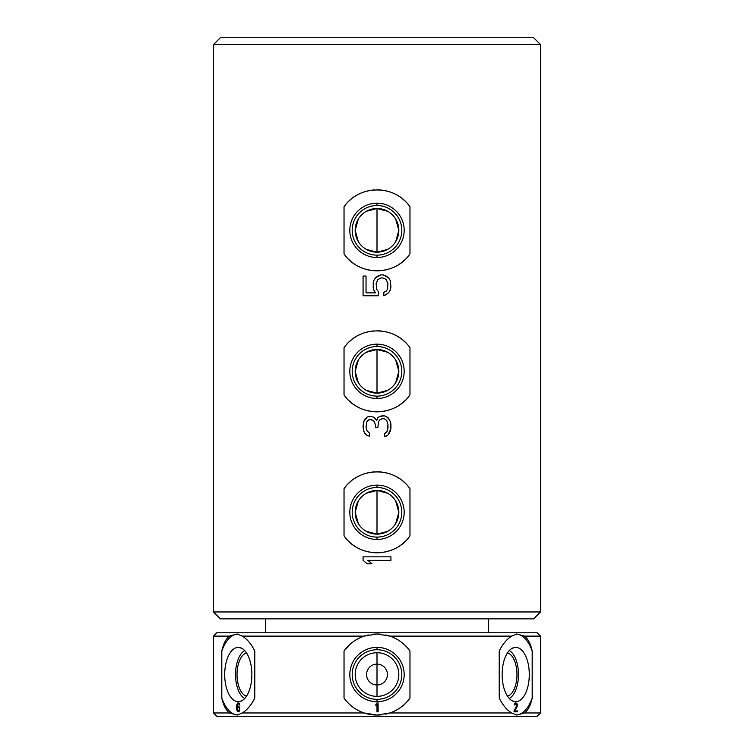 <?xml version="1.0" encoding="UTF-8"?>
<svg xmlns="http://www.w3.org/2000/svg" width="754" height="754" viewBox="0 0 754 754"><rect width="100%" height="100%" fill="white"/><g stroke="black" fill="none" stroke-linecap="round" stroke-linejoin="round"><path stroke-width="1.13" d="M524.614 712.964C528.073 710.164 530.599 705.207 532.192 698.091L532.192 650.994C530.609 643.888 528.073 638.93 524.614 636.122L540.524 636.122L537.187 632.785L540.524 636.122L524.614 636.122L516.801 634.02L511.74 636.122L389.875 636.122L377 634.02L364.125 636.122L242.26 636.122L237.199 634.02L229.386 636.122L213.476 636.122L216.813 632.785L213.476 636.122L229.386 636.122C225.927 638.921 223.401 643.869 221.808 650.985L221.808 698.1C223.391 705.188 225.917 710.136 229.386 712.964L237.199 715.056L242.26 712.964L364.125 712.964L377 715.056L389.875 712.964L511.74 712.964L516.792 715.056L524.614 712.964C528.073 710.164 530.599 705.207 532.192 698.091A40.518 20.264 -90 0 1 516.254 715.046A40.518 20.264 -90 0 0 532.192 698.091L532.192 650.994C530.609 643.888 528.073 638.93 524.614 636.122L516.801 634.02L511.74 636.122C506.99 638.921 502.824 643.878 499.223 650.994L499.223 698.091C502.805 705.197 506.98 710.155 511.74 712.964L516.792 715.056L524.614 712.964L540.524 712.964L524.614 712.964M404.342 644.642A40.518 40.518 0 0 1 409.969 650.994C404.813 643.897 398.112 638.94 389.875 636.122L377 634.02L364.125 636.122C355.907 638.93 349.215 643.878 344.031 650.994L344.031 698.091A40.518 40.518 0 0 0 349.658 704.443A40.518 40.518 0 0 1 344.031 698.091C349.187 705.188 355.888 710.136 364.125 712.964L242.26 712.964C247.01 710.164 251.176 705.216 254.777 698.091L254.777 650.985C251.205 643.897 247.029 638.94 242.26 636.122L237.199 634.02L229.386 636.122C225.927 638.921 223.401 643.869 221.808 650.985L221.808 698.1A40.518 20.264 90 0 0 237.746 715.046A40.518 20.264 90 0 1 221.808 698.1C223.391 705.188 225.917 710.136 229.386 712.964L213.476 712.964L216.813 716.3L537.187 716.3L540.524 712.964L537.187 716.3L216.813 716.3L213.476 712.964L229.386 712.964L237.199 715.056L242.26 712.964C247.01 710.164 251.176 705.216 254.777 698.091L254.777 650.985C251.205 643.897 247.029 638.94 242.26 636.122L364.125 636.122C355.907 638.93 349.215 643.878 344.031 650.994L344.031 698.091C349.187 705.188 355.888 710.136 364.125 712.964L377 715.056L389.875 712.964C398.093 710.155 404.785 705.197 409.969 698.091L409.969 650.994C404.813 643.897 398.112 638.94 389.875 636.122L511.74 636.122C506.99 638.921 502.824 643.878 499.223 650.994L499.223 698.091C502.805 705.197 506.98 710.155 511.74 712.964L389.875 712.964C398.093 710.155 404.785 705.197 409.969 698.091A40.518 40.518 0 0 1 404.342 704.443M216.813 632.785L537.187 632.785L216.813 632.785M516.254 634.039A40.518 20.264 -90 0 1 532.192 650.994A40.518 20.264 -90 0 0 516.254 634.039M515.708 701.71A27.172 13.581 90 0 0 529.289 674.538A27.172 13.581 90 0 0 515.708 647.375A27.172 13.581 90 0 0 502.126 674.538A27.172 13.581 90 0 0 515.708 701.71A27.172 13.581 90 0 0 529.289 674.538A27.172 13.581 90 0 0 515.708 647.375L512.428 648.176L515.708 647.375A27.172 13.581 90 0 0 514.039 647.573A27.172 13.581 90 0 0 502.126 674.538A27.172 13.581 90 0 0 514.039 701.503A27.172 13.581 90 0 0 515.708 701.71L512.428 700.909L515.708 701.71M514.134 705.018L514.596 703.51L515.613 702.935L517.282 704.264L517.103 706.724L514.784 710.899L517.376 710.899L517.376 711.842L514.039 711.842L514.039 710.899L514.039 711.842L517.376 711.842L517.376 710.899L514.784 710.899L517.103 706.724L517.282 704.264L515.99 702.935L514.596 703.51L514.134 705.018L515.896 703.887L516.82 705.405L514.039 710.899L516.82 705.405L515.896 703.887L514.501 705.018M397.528 709.476A40.518 40.518 0 0 1 385.303 714.198M381.807 714.773A40.518 40.518 0 0 1 356.444 709.457A40.518 40.518 0 0 0 377 715.056M222.684 701.427L221.902 698.506M226.671 710.098L222.722 701.578M222.666 701.38L221.902 698.524M344.031 650.994L349.658 644.642L344.031 650.994A40.518 40.518 0 0 1 349.658 644.632M221.808 650.985A40.518 20.264 90 0 1 237.746 634.039A40.518 20.264 90 0 0 221.808 650.985M238.292 701.71A27.172 13.581 -90 0 0 251.874 674.538A27.172 13.581 -90 0 0 238.292 647.375A27.172 13.581 -90 0 0 224.701 674.538A27.172 13.581 -90 0 0 238.292 701.71A27.172 13.581 -90 0 0 239.96 701.503A27.172 13.581 -90 0 0 251.874 674.538A27.172 13.581 -90 0 0 239.96 647.573A27.172 13.581 -90 0 0 238.292 647.375L241.572 648.176L238.292 647.375A27.172 13.581 -90 0 0 224.701 674.538A27.172 13.581 -90 0 0 238.292 701.71L241.572 700.909L238.292 701.71M238.481 702.935L236.897 704.453L236.624 708.053L237.736 711.653L236.709 709.382L236.897 704.453L238.104 702.935L239.404 703.699L239.772 705.018L238.566 703.887L237.453 704.453L237.086 707.111L238.566 706.159L239.772 707.488L238.566 706.159L237.086 707.111L237.736 704.076L238.566 703.887L239.772 705.018L238.943 703.124L237.642 703.124L236.709 705.405L236.709 709.382L237.642 711.653L239.499 711.088L239.772 707.488L239.499 711.088L237.642 711.653L238.566 711.842M239.404 708.053L239.216 710.334L238.01 710.899L237.274 709.759L237.453 707.676L238.66 707.111L239.499 708.053L239.32 710.334L238.66 710.899L239.499 709.759L239.216 707.676L239.216 710.334L238.01 710.899L237.274 709.759L237.453 707.676L238.754 707.111L239.404 708.053M244.711 698.487A24.807 12.403 90 0 1 235.531 674.538A24.807 12.403 90 0 1 244.711 650.589A24.807 12.403 90 0 0 235.531 674.538A24.807 12.403 90 0 0 244.711 698.487M246.511 652.907A21.828 10.914 -90 0 0 237.02 674.538A21.828 10.914 -90 0 0 246.511 696.178A21.828 10.914 -90 0 1 237.02 674.538A21.828 10.914 -90 0 1 246.511 652.907M239.404 705.018L238.669 703.887L239.772 705.018M237.642 706.347L237.18 707.111L237.642 706.347M238.198 702.935L237.274 703.699L236.718 706.724L236.992 710.334L238.198 711.842M356.472 639.609A40.518 40.518 0 0 1 368.32 634.962M372.646 634.255A40.518 40.518 0 0 1 381.354 634.255M385.68 634.962A40.518 40.518 0 0 1 397.556 639.618M409.969 650.994L409.969 698.091M377 701.71A27.172 27.172 0 0 0 404.172 674.538A27.172 27.172 0 0 0 377 647.375A27.172 27.172 0 0 0 349.828 674.538A27.172 27.172 0 0 0 377 701.71A27.172 27.172 0 0 0 404.172 674.538A27.172 27.172 0 0 0 377 647.375L377 649.741A24.807 24.807 0 0 1 401.807 674.538A24.807 24.807 0 0 1 377 699.344L377 701.71L377 699.344A24.807 24.807 0 0 1 352.193 674.538A24.807 24.807 0 0 1 377 649.741L377 647.375A27.172 27.172 0 0 0 349.828 674.538A27.172 27.172 0 0 0 377 701.71M378.112 711.842L378.112 702.935L377 702.935L375.888 704.264L375.888 705.782L377 704.453L377 711.842L378.112 711.842L378.112 702.935L378.112 711.842L377 711.842L378.112 711.842M377 699.344A24.807 24.807 0 0 1 352.193 674.538A24.807 24.807 0 0 1 377 649.741A24.807 24.807 0 0 1 401.807 674.538A24.807 24.807 0 0 1 377 699.344M377 696.366A21.828 21.828 0 0 0 398.828 674.538A21.828 21.828 0 0 0 377 652.719A21.828 21.828 0 0 0 355.172 674.538A21.828 21.828 0 0 0 377 696.366A21.828 21.828 0 0 0 398.828 674.538A21.828 21.828 0 0 0 377 652.719L377 664.104A10.443 10.443 0 0 1 387.443 674.538A10.443 10.443 0 0 1 377 684.981L377 696.366L377 684.981A10.443 10.443 0 0 0 387.443 674.538A10.443 10.443 0 0 0 377 664.104L377 684.981L377 664.104A10.443 10.443 0 0 0 366.557 674.538A10.443 10.443 0 0 0 377 684.981A10.443 10.443 0 0 1 366.557 674.538A10.443 10.443 0 0 1 377 664.104L377 652.719A21.828 21.828 0 0 0 355.172 674.538A21.828 21.828 0 0 0 377 696.366M366.604 675.471L366.576 674.538L366.604 675.471M387.396 675.471L387.424 674.538L387.396 675.471M366.604 673.614L366.576 674.538L366.604 673.614M387.396 673.614L387.424 674.538L387.396 673.614M377 711.842L377 704.453L375.888 705.782L375.888 704.264L375.888 705.782M375.888 704.264L377 702.935L375.888 704.264M377 702.935L378.112 702.935L377 702.935M509.289 650.589A24.807 12.403 -90 0 1 518.469 674.538A24.807 12.403 -90 0 1 509.289 698.487A24.807 12.403 -90 0 0 518.469 674.538A24.807 12.403 -90 0 0 509.289 650.589M507.489 696.178A21.828 10.914 90 0 0 516.98 674.538A21.828 10.914 90 0 0 507.489 652.907A21.828 10.914 90 0 1 516.98 674.538A21.828 10.914 90 0 1 507.489 696.178M515.887 702.935L517.187 704.264L517.187 706.159L514.68 710.899L517.376 705.405L516.914 703.51L515.613 702.935M517.282 711.842L517.282 710.899L517.282 711.842L514.039 711.842M220.375 37.7L533.625 37.7L540.524 44.609L213.476 44.609L220.375 37.7L533.625 37.7L540.524 44.609L540.524 611.956L213.476 611.956L213.476 44.609L540.524 44.609L540.524 611.956L533.625 618.864L540.524 611.956L213.476 611.956L220.375 618.864L213.476 611.956L213.476 44.609L220.375 37.7M344.031 394.87C359.168 417.311 394.832 417.311 409.969 394.87L409.969 347.773C394.785 325.323 359.224 325.323 344.031 347.773L344.031 394.87C359.168 417.311 394.832 417.311 409.969 394.87L409.969 347.773C394.785 325.323 359.224 325.323 344.031 347.773L344.031 394.87M344.031 253.9C359.168 276.332 394.832 276.332 409.969 253.9L409.969 206.794C394.785 184.353 359.224 184.353 344.031 206.794L344.031 253.9C359.168 276.332 394.832 276.332 409.969 253.9L409.969 206.794C394.785 184.353 359.224 184.353 344.031 206.794L344.031 253.9M344.031 535.849C359.168 558.28 394.832 558.28 409.969 535.849L409.969 488.743C394.785 466.302 359.224 466.302 344.031 488.743L344.031 535.849C359.168 558.28 394.832 558.28 409.969 535.849L409.969 488.743C394.785 466.302 359.224 466.302 344.031 488.743L344.031 535.849M390.921 556.838L363.079 556.838L363.079 560.316L367.226 563.794L371.967 563.794L367.82 560.316L390.921 560.316L390.921 556.838L363.079 556.838L390.921 556.838L390.921 560.316L390.921 556.838M387.961 417.603L384.408 415.859L379.667 416.444L377.886 417.603L376.708 420.506L373.155 417.019L370.779 416.444L367.226 417.019L363.673 421.665L363.079 425.727L363.673 430.939L364.861 433.258L367.226 435.586L369.592 436.161L369.592 433.258L366.632 430.364L366.039 427.461L366.632 422.24L367.82 420.506L369.592 419.347L373.155 420.506L374.333 421.665L375.52 425.143L375.52 427.461L377.886 427.461L378.48 421.665L379.667 419.921L382.033 418.762L384.408 418.762L386.774 420.506L387.961 424.559L387.368 430.939L384.408 433.842L384.408 436.745L387.961 435.001L390.921 428.621L390.327 421.665L387.961 417.603L386.18 416.444L389.139 419.347L387.961 417.603M378.48 291.704L376.708 289.385L376.114 283.589L377.886 279.527L381.439 277.783L384.408 278.367L386.18 279.527L387.961 283.589L387.368 289.385L386.18 291.129L383.814 292.288L383.814 295.766L388.546 292.863L390.327 289.97L390.921 287.067L390.327 280.686L388.546 277.783L383.221 274.89L380.845 274.89L377.886 276.049L375.52 277.783L373.739 280.686L373.155 287.067L373.739 289.97L375.52 292.863L366.039 292.863L366.039 276.049L363.079 276.049L363.079 295.766L378.48 295.766L378.48 291.704L378.48 295.766L378.48 291.704L376.708 289.385L376.114 283.589L377.886 279.527L381.439 277.783L384.408 278.367L386.18 279.527L387.961 283.589L387.368 289.385L386.18 291.129L383.814 292.288L383.814 295.766L388.546 292.863L390.327 289.97L390.921 287.067L390.327 280.686L388.546 277.783L386.18 276.049L383.221 274.89L380.845 274.89L375.52 277.783L373.739 280.686L373.155 287.067L373.739 289.97L373.155 283.589L373.739 280.686L375.52 277.783L380.845 274.89L383.221 274.89L386.18 276.049L388.546 277.783L390.327 280.686L390.921 287.067L390.327 289.97L388.546 292.863L386.18 294.607L383.814 295.766L383.814 292.288M533.625 618.864L220.375 618.864L533.625 618.864M488.356 618.864L488.356 632.785L488.356 618.864M265.644 632.785L265.644 618.864L265.644 632.785M404.87 400.732A40.518 40.518 0 0 1 402.938 402.447A40.518 40.518 0 0 0 404.87 400.732M400.902 404.04A40.518 40.518 0 0 1 400.402 404.398A40.518 40.518 0 0 0 400.902 404.04M399.611 404.945A40.518 40.518 0 0 1 398.762 405.501A40.518 40.518 0 0 0 399.611 404.945M396.538 406.811A40.518 40.518 0 0 1 394.257 407.98A40.518 40.518 0 0 0 396.538 406.811M391.901 408.998A40.518 40.518 0 0 1 389.488 409.865A40.518 40.518 0 0 0 391.901 408.998M387.047 410.572A40.518 40.518 0 0 1 384.568 411.128A40.518 40.518 0 0 0 387.047 410.572M379.526 411.759A40.518 40.518 0 0 1 377.009 411.844L377 411.844A40.518 40.518 0 0 1 374.474 411.759A40.518 40.518 0 0 0 379.526 411.759M369.432 411.128A40.518 40.518 0 0 1 366.953 410.572A40.518 40.518 0 0 0 369.432 411.128M364.512 409.865A40.518 40.518 0 0 1 362.099 408.998A40.518 40.518 0 0 0 364.512 409.865M359.743 407.98A40.518 40.518 0 0 1 357.462 406.821A40.518 40.518 0 0 0 359.743 407.98M355.238 405.501A40.518 40.518 0 0 1 354.399 404.945A40.518 40.518 0 0 0 355.238 405.501M353.598 404.398A40.518 40.518 0 0 1 353.098 404.04A40.518 40.518 0 0 0 353.598 404.398M351.062 402.447A40.518 40.518 0 0 1 349.13 400.732A40.518 40.518 0 0 0 351.062 402.447M377 330.799A40.518 40.518 0 0 1 379.526 330.883A40.518 40.518 0 0 0 377 330.799M380.572 330.959A40.518 40.518 0 0 1 382.042 331.119A40.518 40.518 0 0 0 380.572 330.959M384.549 331.515A40.518 40.518 0 0 1 387.019 332.062A40.518 40.518 0 0 0 384.549 331.515M389.469 332.768A40.518 40.518 0 0 1 391.882 333.636A40.518 40.518 0 0 0 389.469 332.768M394.238 334.653A40.518 40.518 0 0 1 396.529 335.822A40.518 40.518 0 0 0 394.238 334.653M398.753 337.132A40.518 40.518 0 0 1 399.592 337.688A40.518 40.518 0 0 0 398.753 337.132M400.327 338.197A40.518 40.518 0 0 1 400.892 338.593A40.518 40.518 0 0 0 400.327 338.197M402.928 340.186A40.518 40.518 0 0 1 404.87 341.911A40.518 40.518 0 0 0 402.928 340.186M349.13 341.911A40.518 40.518 0 0 1 351.072 340.186A40.518 40.518 0 0 0 349.13 341.911M353.108 338.593A40.518 40.518 0 0 1 353.645 338.207A40.518 40.518 0 0 0 353.108 338.593M354.418 337.679A40.518 40.518 0 0 1 355.247 337.132A40.518 40.518 0 0 0 354.418 337.679M357.471 335.822A40.518 40.518 0 0 1 359.762 334.653A40.518 40.518 0 0 0 357.471 335.822M362.118 333.636A40.518 40.518 0 0 1 364.531 332.768A40.518 40.518 0 0 0 362.118 333.636M366.981 332.062A40.518 40.518 0 0 1 369.46 331.515A40.518 40.518 0 0 0 366.981 332.062M371.958 331.119A40.518 40.518 0 0 1 373.569 330.949A40.518 40.518 0 0 0 371.958 331.119M377 398.489A27.172 27.172 0 0 0 404.172 371.317A27.172 27.172 0 0 0 377 344.154A27.172 27.172 0 0 0 349.828 371.317A27.172 27.172 0 0 0 377 398.489A27.172 27.172 0 0 0 404.172 371.317A27.172 27.172 0 0 0 377 344.154L377 346.52A24.807 24.807 0 0 1 401.807 371.317A24.807 24.807 0 0 1 377 396.123L377 398.489L377 396.123A24.807 24.807 0 0 1 352.193 371.317A24.807 24.807 0 0 1 377 346.52L377 344.154A27.172 27.172 0 0 0 349.828 371.317A27.172 27.172 0 0 0 377 398.489M377 396.123A24.807 24.807 0 0 1 352.193 371.317A24.807 24.807 0 0 1 377 346.52A24.807 24.807 0 0 1 401.807 371.317A24.807 24.807 0 0 1 377 396.123M366.35 390.374L377 393.145A21.828 21.828 0 0 0 398.828 371.317A21.828 21.828 0 0 0 377 349.498A21.828 21.828 0 0 0 355.172 371.317A21.828 21.828 0 0 0 377 393.145A21.828 21.828 0 0 0 398.828 371.317A21.828 21.828 0 0 0 377 349.498L377 393.145L387.65 390.374M395.709 382.561L398.828 371.317L395.709 360.082M387.65 352.269L377 349.498L366.35 352.269M358.291 360.082L355.172 371.317L358.291 382.561M377 393.145L377 349.498A21.828 21.828 0 0 0 355.172 371.317A21.828 21.828 0 0 0 377 393.145M404.87 259.753A40.518 40.518 0 0 1 402.938 261.478A40.518 40.518 0 0 0 404.87 259.753M400.902 263.061A40.518 40.518 0 0 1 400.402 263.419A40.518 40.518 0 0 0 400.902 263.061M399.611 263.966A40.518 40.518 0 0 1 398.762 264.522A40.518 40.518 0 0 0 399.611 263.966M396.538 265.842A40.518 40.518 0 0 1 394.257 267.01A40.518 40.518 0 0 0 396.538 265.842M391.901 268.028A40.518 40.518 0 0 1 389.488 268.886A40.518 40.518 0 0 0 391.901 268.028M387.047 269.602A40.518 40.518 0 0 1 384.568 270.149A40.518 40.518 0 0 0 387.047 269.602M379.526 270.78A40.518 40.518 0 0 1 377.009 270.865L377 270.865A40.518 40.518 0 0 1 374.474 270.78A40.518 40.518 0 0 0 379.526 270.78M369.432 270.149A40.518 40.518 0 0 1 366.953 269.602A40.518 40.518 0 0 0 369.432 270.149M364.512 268.886A40.518 40.518 0 0 1 362.099 268.028A40.518 40.518 0 0 0 364.512 268.886M359.743 267.01A40.518 40.518 0 0 1 357.462 265.842A40.518 40.518 0 0 0 359.743 267.01M355.238 264.522A40.518 40.518 0 0 1 354.399 263.975A40.518 40.518 0 0 0 355.238 264.522M353.598 263.419A40.518 40.518 0 0 1 353.098 263.071A40.518 40.518 0 0 0 353.598 263.419M351.062 261.478A40.518 40.518 0 0 1 349.13 259.753A40.518 40.518 0 0 0 351.062 261.478M377 189.829A40.518 40.518 0 0 1 379.526 189.904A40.518 40.518 0 0 0 377 189.829M380.572 189.98A40.518 40.518 0 0 1 382.042 190.14A40.518 40.518 0 0 0 380.572 189.98M384.549 190.536A40.518 40.518 0 0 1 387.019 191.082A40.518 40.518 0 0 0 384.549 190.536M389.469 191.789A40.518 40.518 0 0 1 391.882 192.656A40.518 40.518 0 0 0 389.469 191.789M394.238 193.674A40.518 40.518 0 0 1 396.529 194.843A40.518 40.518 0 0 0 394.238 193.674M398.753 196.163A40.518 40.518 0 0 1 399.592 196.709A40.518 40.518 0 0 0 398.753 196.163M400.327 197.218A40.518 40.518 0 0 1 400.892 197.614A40.518 40.518 0 0 0 400.327 197.218M402.928 199.207A40.518 40.518 0 0 1 404.87 200.932A40.518 40.518 0 0 0 402.928 199.207M349.13 200.932A40.518 40.518 0 0 1 351.072 199.207A40.518 40.518 0 0 0 349.13 200.932M353.108 197.614A40.518 40.518 0 0 1 353.645 197.237A40.518 40.518 0 0 0 353.108 197.614M354.418 196.7A40.518 40.518 0 0 1 355.247 196.163A40.518 40.518 0 0 0 354.418 196.7M357.471 194.843A40.518 40.518 0 0 1 359.762 193.674A40.518 40.518 0 0 0 357.471 194.843M362.118 192.656A40.518 40.518 0 0 1 364.531 191.789A40.518 40.518 0 0 0 362.118 192.656M366.981 191.082A40.518 40.518 0 0 1 369.46 190.536A40.518 40.518 0 0 0 366.981 191.082M371.958 190.14A40.518 40.518 0 0 1 373.569 189.97A40.518 40.518 0 0 0 371.958 190.14M377 257.519A27.172 27.172 0 0 0 404.172 230.347A27.172 27.172 0 0 0 377 203.175A27.172 27.172 0 0 0 349.828 230.347A27.172 27.172 0 0 0 377 257.519A27.172 27.172 0 0 0 404.172 230.347A27.172 27.172 0 0 0 377 203.175L377 205.54A24.807 24.807 0 0 1 401.807 230.347A24.807 24.807 0 0 1 377 255.144L377 257.519L377 255.144A24.807 24.807 0 0 1 352.193 230.347A24.807 24.807 0 0 1 377 205.54L377 203.175A27.172 27.172 0 0 0 349.828 230.347A27.172 27.172 0 0 0 377 257.519M377 255.144A24.807 24.807 0 0 1 352.193 230.347A24.807 24.807 0 0 1 377 205.54A24.807 24.807 0 0 1 401.807 230.347A24.807 24.807 0 0 1 377 255.144M366.35 249.395L377 252.166A21.828 21.828 0 0 0 398.828 230.347A21.828 21.828 0 0 0 377 208.519A21.828 21.828 0 0 0 355.172 230.347A21.828 21.828 0 0 0 377 252.166A21.828 21.828 0 0 0 398.828 230.347A21.828 21.828 0 0 0 377 208.519L377 252.166L387.65 249.395M395.709 241.582L398.828 230.347L395.709 219.103M387.65 211.29L377 208.519L366.35 211.29M358.291 219.103L355.172 230.347L358.291 241.582M377 252.166L377 208.519A21.828 21.828 0 0 0 355.172 230.347A21.828 21.828 0 0 0 377 252.166M404.87 541.702A40.518 40.518 0 0 1 402.938 543.427A40.518 40.518 0 0 0 404.87 541.702M400.902 545.019A40.518 40.518 0 0 1 400.402 545.378A40.518 40.518 0 0 0 400.902 545.019M399.611 545.924A40.518 40.518 0 0 1 398.762 546.48A40.518 40.518 0 0 0 399.611 545.924M396.538 547.79A40.518 40.518 0 0 1 394.257 548.959A40.518 40.518 0 0 0 396.538 547.79M391.901 549.977A40.518 40.518 0 0 1 389.488 550.844A40.518 40.518 0 0 0 391.901 549.977M387.047 551.551A40.518 40.518 0 0 1 384.568 552.107A40.518 40.518 0 0 0 387.047 551.551M379.526 552.739A40.518 40.518 0 0 1 377.009 552.814L377 552.814A40.518 40.518 0 0 1 374.474 552.739A40.518 40.518 0 0 0 379.526 552.739M369.432 552.107A40.518 40.518 0 0 1 366.953 551.551A40.518 40.518 0 0 0 369.432 552.107M364.512 550.844A40.518 40.518 0 0 1 362.099 549.977A40.518 40.518 0 0 0 364.512 550.844M359.743 548.959A40.518 40.518 0 0 1 357.462 547.79A40.518 40.518 0 0 0 359.743 548.959M355.238 546.48A40.518 40.518 0 0 1 354.399 545.924A40.518 40.518 0 0 0 355.238 546.48M353.598 545.378A40.518 40.518 0 0 1 353.098 545.019A40.518 40.518 0 0 0 353.598 545.378M351.062 543.427A40.518 40.518 0 0 1 349.13 541.711A40.518 40.518 0 0 0 351.062 543.427M377 471.778A40.518 40.518 0 0 1 379.526 471.853A40.518 40.518 0 0 0 377 471.778M380.572 471.938A40.518 40.518 0 0 1 382.042 472.089A40.518 40.518 0 0 0 380.572 471.938M384.549 472.485A40.518 40.518 0 0 1 387.019 473.041A40.518 40.518 0 0 0 384.549 472.485M389.469 473.748A40.518 40.518 0 0 1 391.882 474.605A40.518 40.518 0 0 0 389.469 473.748M394.238 475.633A40.518 40.518 0 0 1 396.529 476.792A40.518 40.518 0 0 0 394.238 475.633M398.753 478.111A40.518 40.518 0 0 1 399.592 478.658A40.518 40.518 0 0 0 398.753 478.111M400.327 479.167A40.518 40.518 0 0 1 400.892 479.572A40.518 40.518 0 0 0 400.327 479.167M402.928 481.165A40.518 40.518 0 0 1 404.87 482.88A40.518 40.518 0 0 0 402.928 481.165M349.13 482.88A40.518 40.518 0 0 1 351.072 481.165A40.518 40.518 0 0 0 349.13 482.88M353.108 479.572A40.518 40.518 0 0 1 353.645 479.186A40.518 40.518 0 0 0 353.108 479.572M354.418 478.649A40.518 40.518 0 0 1 355.247 478.111A40.518 40.518 0 0 0 354.418 478.649M357.471 476.792A40.518 40.518 0 0 1 359.762 475.623A40.518 40.518 0 0 0 357.471 476.792M362.118 474.605A40.518 40.518 0 0 1 364.531 473.748A40.518 40.518 0 0 0 362.118 474.605M366.981 473.041A40.518 40.518 0 0 1 369.46 472.485A40.518 40.518 0 0 0 366.981 473.041M371.958 472.089A40.518 40.518 0 0 1 373.569 471.929A40.518 40.518 0 0 0 371.958 472.089M377 539.468A27.172 27.172 0 0 0 404.172 512.296A27.172 27.172 0 0 0 377 485.124A27.172 27.172 0 0 0 349.828 512.296A27.172 27.172 0 0 0 377 539.468A27.172 27.172 0 0 0 404.172 512.296A27.172 27.172 0 0 0 377 485.124L377 487.489A24.807 24.807 0 0 1 401.807 512.296A24.807 24.807 0 0 1 377 537.102L377 539.468L377 537.102A24.807 24.807 0 0 1 352.193 512.296A24.807 24.807 0 0 1 377 487.489L377 485.124A27.172 27.172 0 0 0 349.828 512.296A27.172 27.172 0 0 0 377 539.468M377 537.102A24.807 24.807 0 0 1 352.193 512.296A24.807 24.807 0 0 1 377 487.489A24.807 24.807 0 0 1 401.807 512.296A24.807 24.807 0 0 1 377 537.102M366.35 531.353L377 534.124A21.828 21.828 0 0 0 398.828 512.296A21.828 21.828 0 0 0 377 490.468A21.828 21.828 0 0 0 355.172 512.296A21.828 21.828 0 0 0 377 534.124A21.828 21.828 0 0 0 398.828 512.296A21.828 21.828 0 0 0 377 490.468L377 534.124L387.65 531.353M395.709 523.53L398.828 512.296L395.709 501.061M387.65 493.248L377 490.468L366.35 493.248M358.291 501.061L355.172 512.296L358.291 523.53M377 534.124L377 490.468A21.828 21.828 0 0 0 355.172 512.296A21.828 21.828 0 0 0 377 534.124M390.921 560.316L367.82 560.316L371.967 563.794L367.226 563.794L371.967 563.794M367.226 563.794L363.079 560.316L367.226 563.794M363.079 560.316L363.079 556.838L363.079 560.316M389.139 419.347L390.327 421.665L389.139 419.347M390.327 421.665L390.921 423.984L390.327 421.665M390.921 423.984L390.921 428.621L390.921 423.984M390.921 428.621L390.327 430.939L390.921 428.621M390.327 430.939L389.139 433.258L390.327 430.939M389.139 433.258L387.961 435.001L389.139 433.258M387.961 435.001L386.18 436.161L387.961 435.001M386.18 436.161L384.408 436.745L386.18 436.161M384.408 436.745L384.408 433.842L384.408 436.745M384.408 433.842L386.774 432.099L387.961 428.046L387.961 424.559L386.774 420.506L384.408 418.762L382.033 418.762L379.667 419.921L378.48 421.665L377.886 427.461L375.52 427.461L377.886 427.461M375.52 427.461L375.52 425.143L374.333 421.665L373.155 420.506L370.779 419.347L367.82 420.506L366.632 422.24L366.039 427.461L366.632 430.364L369.592 433.258L369.592 436.161L369.592 433.258M369.592 436.161L367.226 435.586L369.592 436.161M367.226 435.586L364.861 433.258L367.226 435.586M364.861 433.258L363.673 430.939L364.861 433.258M363.673 430.939L363.079 426.887L363.673 430.939M363.079 426.887L363.079 425.727L363.079 426.887M363.079 425.727L363.673 421.665L363.079 425.727M363.673 421.665L364.861 419.347L363.673 421.665M364.861 419.347L367.226 417.019L364.861 419.347M367.226 417.019L369.592 416.444L367.226 417.019M369.592 416.444L370.779 416.444L369.592 416.444M370.779 416.444L373.155 417.019L370.779 416.444M373.155 417.019L374.927 418.187L373.155 417.019M374.927 418.187L376.708 420.506L377.886 417.603L379.667 416.444L377.886 417.603M379.667 416.444L382.033 415.859L379.667 416.444M382.033 415.859L384.408 415.859L382.033 415.859M384.408 415.859L386.18 416.444L384.408 415.859M378.48 295.766L363.079 295.766L378.48 295.766M363.079 295.766L363.079 276.049L363.079 295.766M363.079 276.049L366.039 276.049L363.079 276.049M366.039 276.049L366.039 292.863L375.52 292.863L373.739 289.97M540.524 636.122L540.524 712.964M213.476 636.122L213.476 712.964"/></g></svg>

